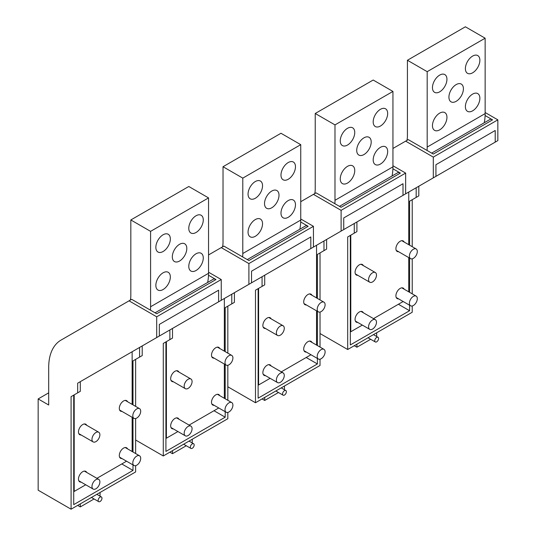 <?xml version="1.0" encoding="UTF-8"?>
<svg xmlns="http://www.w3.org/2000/svg" width="536" height="536" viewBox="0 0 536 536"><rect width="100%" height="100%" fill="white"/><g stroke="black" fill="none" stroke-linecap="round" stroke-linejoin="round"><path stroke-width="0.8" d="M357.726 275.276A6.057 3.497 -60 0 1 356.326 275.008A6.057 3.497 -60 0 1 355.596 269.568A6.057 3.497 -60 0 1 362.383 264.523A6.057 3.497 -60 0 1 363.314 265.601M403.159 301.513L373.505 318.632M362.329 325.084L350.792 331.744L350.792 235.163M408.747 291.832L408.747 257.588M408.747 244.684L408.747 192.042M404.144 289.172A6.057 3.497 120 0 0 403.213 288.1A6.057 3.497 120 0 0 396.432 293.138A6.057 3.497 120 0 0 397.156 298.586A6.057 3.497 120 0 0 398.556 298.854M363.314 312.749A6.057 3.497 120 0 0 362.383 311.671A6.057 3.497 120 0 0 355.596 316.716A6.057 3.497 120 0 0 356.326 322.156A6.057 3.497 120 0 0 357.726 322.424M404.144 242.024A6.057 3.497 120 0 0 403.213 240.952A6.057 3.497 120 0 0 396.432 245.99A6.057 3.497 120 0 0 397.156 251.438A6.057 3.497 120 0 0 398.556 251.706M350.323 331.469L350.792 331.744M427.071 150.469A55.885 32.261 -120 0 0 427.185 147.065L427.185 71.663L407.427 60.26L407.427 135.655A27.939 16.134 -120 0 1 406.951 140.385M484.243 122.771A55.885 32.261 -120 0 0 485.14 113.605L485.14 38.203L427.185 71.663M448.92 97.143A10.244 5.916 120 0 0 449.805 100.641A10.244 5.916 120 0 0 451.044 101.833A10.244 5.916 120 0 0 456.163 101.324A10.244 5.916 120 0 0 463.412 88.775A10.244 5.916 120 0 0 462.521 85.278A10.244 5.916 120 0 0 461.288 84.085A10.244 5.916 120 0 0 456.163 84.594A10.244 5.916 120 0 0 448.92 97.143M446.059 83.79A10.244 5.916 120 0 0 444.82 74.584A10.244 5.916 120 0 0 433.343 83.114A10.244 5.916 120 0 0 434.575 92.326A10.244 5.916 120 0 0 446.059 83.79M466.273 64.106A10.244 5.916 120 0 0 467.506 73.318A10.244 5.916 120 0 0 478.99 64.782A10.244 5.916 120 0 0 477.75 55.57A10.244 5.916 120 0 0 466.273 64.106M433.343 121.136A10.244 5.916 120 0 0 434.575 130.349A10.244 5.916 120 0 0 446.059 121.819A10.244 5.916 120 0 0 444.82 112.607A10.244 5.916 120 0 0 433.343 121.136M466.273 102.128A10.244 5.916 120 0 0 467.506 111.341A10.244 5.916 120 0 0 478.99 102.805A10.244 5.916 120 0 0 477.75 93.592A10.244 5.916 120 0 0 466.273 102.128M485.14 38.203L465.382 26.8L407.427 60.26M265.521 328.508A6.057 3.497 -60 0 1 264.127 328.24A6.057 3.497 -60 0 1 263.397 322.799A6.057 3.497 -60 0 1 270.184 317.754A6.057 3.497 -60 0 1 271.115 318.833M310.96 354.745L281.306 371.863M270.131 378.315L258.593 384.975L258.593 288.395M316.548 345.063L316.548 310.82M316.548 297.916L316.548 245.274M311.945 342.404A6.057 3.497 120 0 0 311.014 341.332A6.057 3.497 120 0 0 304.227 346.37A6.057 3.497 120 0 0 304.957 351.817A6.057 3.497 120 0 0 306.358 352.085M271.115 365.981A6.057 3.497 120 0 0 270.184 364.902A6.057 3.497 120 0 0 263.397 369.947A6.057 3.497 120 0 0 264.127 375.388A6.057 3.497 120 0 0 265.521 375.656M311.945 295.256A6.057 3.497 120 0 0 311.014 294.184A6.057 3.497 120 0 0 304.227 299.222A6.057 3.497 120 0 0 304.957 304.669A6.057 3.497 120 0 0 306.358 304.937M258.124 384.701L258.593 384.975M334.873 203.7A55.885 32.261 -120 0 0 334.987 200.297L334.987 124.895L315.228 113.491L315.228 188.886A27.939 16.134 -120 0 1 314.746 193.617M392.044 176.002A55.885 32.261 -120 0 0 392.942 166.837L392.942 91.435L334.987 124.895M356.721 150.375A10.244 5.916 120 0 0 357.606 153.872A10.244 5.916 120 0 0 358.845 155.065A10.244 5.916 120 0 0 363.964 154.556A10.244 5.916 120 0 0 371.207 142.006A10.244 5.916 120 0 0 370.322 138.509A10.244 5.916 120 0 0 369.09 137.316A10.244 5.916 120 0 0 363.964 137.826A10.244 5.916 120 0 0 356.721 150.375M353.861 137.022A10.244 5.916 120 0 0 352.621 127.809A10.244 5.916 120 0 0 341.144 136.345A10.244 5.916 120 0 0 342.377 145.558A10.244 5.916 120 0 0 353.861 137.022M374.074 117.33A10.244 5.916 120 0 0 375.307 126.543A10.244 5.916 120 0 0 386.784 118.014A10.244 5.916 120 0 0 385.552 108.801A10.244 5.916 120 0 0 374.074 117.33M341.144 174.368A10.244 5.916 120 0 0 342.377 183.58A10.244 5.916 120 0 0 353.861 175.051A10.244 5.916 120 0 0 352.621 165.838A10.244 5.916 120 0 0 341.144 174.368M374.074 155.36A10.244 5.916 120 0 0 375.307 164.572A10.244 5.916 120 0 0 386.784 156.036A10.244 5.916 120 0 0 385.552 146.824A10.244 5.916 120 0 0 374.074 155.36M392.942 91.435L373.183 80.032L315.228 113.491M173.322 381.739A6.057 3.497 -60 0 1 171.929 381.471A6.057 3.497 -60 0 1 171.198 376.031A6.057 3.497 -60 0 1 177.979 370.986A6.057 3.497 -60 0 1 178.91 372.064M218.762 407.97L189.101 425.095M177.925 431.547L166.394 438.207L166.394 341.626M224.35 398.295L224.35 364.051M224.35 351.147L224.35 298.505M219.747 395.635A6.057 3.497 120 0 0 218.815 394.563A6.057 3.497 120 0 0 212.028 399.601A6.057 3.497 120 0 0 212.759 405.048A6.057 3.497 120 0 0 214.152 405.317M178.91 419.212A6.057 3.497 120 0 0 177.979 418.134A6.057 3.497 120 0 0 171.198 423.179A6.057 3.497 120 0 0 171.929 428.619A6.057 3.497 120 0 0 173.322 428.887M219.747 348.487A6.057 3.497 120 0 0 218.815 347.415A6.057 3.497 120 0 0 212.028 352.453A6.057 3.497 120 0 0 212.759 357.901A6.057 3.497 120 0 0 214.152 358.169M165.919 437.932L166.394 438.207M242.674 256.932A55.885 32.261 -120 0 0 242.788 253.528L242.788 178.126L223.03 166.723L223.03 242.118A27.939 16.134 -120 0 1 222.547 246.848M299.838 229.234A55.885 32.261 -120 0 0 300.743 220.068L300.743 144.666L242.788 178.126M264.523 203.606A10.244 5.916 120 0 0 265.407 207.104A10.244 5.916 120 0 0 266.64 208.296A10.244 5.916 120 0 0 271.765 207.787A10.244 5.916 120 0 0 279.008 195.238A10.244 5.916 120 0 0 278.124 191.741A10.244 5.916 120 0 0 276.884 190.548A10.244 5.916 120 0 0 271.765 191.057A10.244 5.916 120 0 0 264.523 203.606M261.655 190.253A10.244 5.916 120 0 0 260.422 181.041A10.244 5.916 120 0 0 248.945 189.577A10.244 5.916 120 0 0 250.178 198.789A10.244 5.916 120 0 0 261.655 190.253M281.869 170.562A10.244 5.916 120 0 0 283.109 179.774A10.244 5.916 120 0 0 294.586 171.245A10.244 5.916 120 0 0 293.353 162.033A10.244 5.916 120 0 0 281.869 170.562M248.945 227.599A10.244 5.916 120 0 0 250.178 236.811A10.244 5.916 120 0 0 261.655 228.276A10.244 5.916 120 0 0 260.422 219.063A10.244 5.916 120 0 0 248.945 227.599M281.869 208.591A10.244 5.916 120 0 0 283.109 217.797A10.244 5.916 120 0 0 294.586 209.268A10.244 5.916 120 0 0 293.353 200.055A10.244 5.916 120 0 0 281.869 208.591M300.743 144.666L280.985 133.263L223.03 166.723M81.124 434.971A6.057 3.497 -60 0 1 79.73 434.703A6.057 3.497 -60 0 1 79 429.262A6.057 3.497 -60 0 1 85.78 424.217A6.057 3.497 -60 0 1 86.711 425.296M126.556 461.201L96.902 478.326M85.727 484.779L74.196 491.438L74.196 394.858M132.144 451.526L132.144 417.283M132.144 404.378L132.144 351.737M127.541 448.867A6.057 3.497 120 0 0 126.61 447.795A6.057 3.497 120 0 0 119.83 452.833A6.057 3.497 120 0 0 120.56 458.28A6.057 3.497 120 0 0 121.953 458.548M86.711 472.444A6.057 3.497 120 0 0 85.78 471.365A6.057 3.497 120 0 0 79 476.41A6.057 3.497 120 0 0 79.73 481.851A6.057 3.497 120 0 0 81.124 482.119M127.541 401.719A6.057 3.497 120 0 0 126.61 400.647A6.057 3.497 120 0 0 119.83 405.685A6.057 3.497 120 0 0 120.56 411.132A6.057 3.497 120 0 0 121.953 411.4M73.72 491.164L74.196 491.438M150.475 310.163A55.885 32.261 -120 0 0 150.589 306.76L150.589 231.358L130.831 219.954L130.831 295.349A27.939 16.134 -120 0 1 130.349 300.08M207.64 282.459A55.885 32.261 -120 0 0 208.544 273.3L208.544 197.898L150.589 231.358M172.317 256.838A10.244 5.916 120 0 0 173.208 260.335A10.244 5.916 120 0 0 174.441 261.528A10.244 5.916 120 0 0 179.567 261.019A10.244 5.916 120 0 0 186.809 248.47A10.244 5.916 120 0 0 185.925 244.972A10.244 5.916 120 0 0 184.685 243.78A10.244 5.916 120 0 0 179.567 244.289A10.244 5.916 120 0 0 172.317 256.838M169.456 243.485A10.244 5.916 120 0 0 168.224 234.272A10.244 5.916 120 0 0 156.74 242.808A10.244 5.916 120 0 0 157.979 252.02A10.244 5.916 120 0 0 169.456 243.485M189.67 223.793A10.244 5.916 120 0 0 190.903 233.006A10.244 5.916 120 0 0 202.387 224.477A10.244 5.916 120 0 0 201.154 215.264A10.244 5.916 120 0 0 189.67 223.793M156.74 280.831A10.244 5.916 120 0 0 157.979 290.043A10.244 5.916 120 0 0 169.456 281.507A10.244 5.916 120 0 0 168.224 272.295A10.244 5.916 120 0 0 156.74 280.831M189.67 261.816A10.244 5.916 120 0 0 190.903 271.028A10.244 5.916 120 0 0 202.387 262.499A10.244 5.916 120 0 0 201.154 253.287A10.244 5.916 120 0 0 189.67 261.816M208.544 197.898L188.786 186.495L130.831 219.954M417.31 251.518A5.588 3.229 120 0 0 416.15 248.959A5.588 3.229 120 0 0 411.842 250.453A5.588 3.229 120 0 0 409.404 256.081A5.588 3.229 120 0 0 410.563 258.64A5.588 3.229 120 0 0 414.871 257.139A5.588 3.229 120 0 0 417.31 251.518M376.48 275.089A5.588 3.229 120 0 0 375.321 272.529A5.588 3.229 120 0 0 371.013 274.03A5.588 3.229 120 0 0 368.574 279.651A5.588 3.229 120 0 0 369.733 282.211A5.588 3.229 120 0 0 374.041 280.717A5.588 3.229 120 0 0 376.48 275.089M325.111 304.75A5.588 3.229 120 0 0 323.952 302.19A5.588 3.229 120 0 0 319.644 303.684A5.588 3.229 120 0 0 317.205 309.312A5.588 3.229 120 0 0 318.364 311.865A5.588 3.229 120 0 0 322.672 310.371A5.588 3.229 120 0 0 325.111 304.75M284.274 328.32A5.588 3.229 120 0 0 283.122 325.761A5.588 3.229 120 0 0 278.814 327.262A5.588 3.229 120 0 0 276.375 332.883A5.588 3.229 120 0 0 277.534 335.442A5.588 3.229 120 0 0 281.836 333.948A5.588 3.229 120 0 0 284.274 328.32M232.905 357.981A5.588 3.229 120 0 0 231.753 355.422A5.588 3.229 120 0 0 227.445 356.916A5.588 3.229 120 0 0 225.006 362.544A5.588 3.229 120 0 0 226.165 365.096A5.588 3.229 120 0 0 230.467 363.602A5.588 3.229 120 0 0 232.905 357.981M192.076 381.552A5.588 3.229 120 0 0 190.917 378.992A5.588 3.229 120 0 0 186.615 380.493A5.588 3.229 120 0 0 184.176 386.114A5.588 3.229 120 0 0 185.329 388.674A5.588 3.229 120 0 0 189.637 387.173A5.588 3.229 120 0 0 192.076 381.552M140.707 411.213A5.588 3.229 120 0 0 139.554 408.653A5.588 3.229 120 0 0 135.246 410.147A5.588 3.229 120 0 0 132.807 415.775A5.588 3.229 120 0 0 133.96 418.328A5.588 3.229 120 0 0 138.268 416.834A5.588 3.229 120 0 0 140.707 411.213M99.877 434.783A5.588 3.229 120 0 0 98.718 432.224A5.588 3.229 120 0 0 94.416 433.725A5.588 3.229 120 0 0 91.971 439.346A5.588 3.229 120 0 0 93.13 441.905A5.588 3.229 120 0 0 97.438 440.404A5.588 3.229 120 0 0 99.877 434.783M417.31 298.666A5.588 3.229 120 0 0 416.15 296.106A5.588 3.229 120 0 0 411.842 297.601A5.588 3.229 120 0 0 409.404 303.229A5.588 3.229 120 0 0 410.563 305.788A5.588 3.229 120 0 0 414.871 304.287A5.588 3.229 120 0 0 417.31 298.666M376.48 322.237A5.588 3.229 120 0 0 375.321 319.677A5.588 3.229 120 0 0 371.013 321.178A5.588 3.229 120 0 0 368.574 326.799A5.588 3.229 120 0 0 369.733 329.359A5.588 3.229 120 0 0 374.041 327.865A5.588 3.229 120 0 0 376.48 322.237M325.111 351.897A5.588 3.229 120 0 0 323.952 349.338A5.588 3.229 120 0 0 319.644 350.832A5.588 3.229 120 0 0 317.205 356.46A5.588 3.229 120 0 0 318.364 359.02A5.588 3.229 120 0 0 322.672 357.519A5.588 3.229 120 0 0 325.111 351.897M284.274 375.468A5.588 3.229 120 0 0 283.122 372.909A5.588 3.229 120 0 0 278.814 374.409A5.588 3.229 120 0 0 276.375 380.031A5.588 3.229 120 0 0 277.534 382.59A5.588 3.229 120 0 0 281.836 381.096A5.588 3.229 120 0 0 284.274 375.468M232.905 405.129A5.588 3.229 120 0 0 231.753 402.57A5.588 3.229 120 0 0 227.445 404.064A5.588 3.229 120 0 0 225.006 409.692A5.588 3.229 120 0 0 226.165 412.251A5.588 3.229 120 0 0 230.467 410.75A5.588 3.229 120 0 0 232.905 405.129M192.076 428.7A5.588 3.229 120 0 0 190.917 426.14A5.588 3.229 120 0 0 186.615 427.641A5.588 3.229 120 0 0 184.176 433.262A5.588 3.229 120 0 0 185.329 435.822A5.588 3.229 120 0 0 189.637 434.328A5.588 3.229 120 0 0 192.076 428.7M140.707 458.36A5.588 3.229 120 0 0 139.554 455.801A5.588 3.229 120 0 0 135.246 457.295A5.588 3.229 120 0 0 132.807 462.923A5.588 3.229 120 0 0 133.96 465.476A5.588 3.229 120 0 0 138.268 463.982A5.588 3.229 120 0 0 140.707 458.36M99.877 481.931A5.588 3.229 120 0 0 98.718 479.372A5.588 3.229 120 0 0 94.416 480.872A5.588 3.229 120 0 0 91.971 486.494A5.588 3.229 120 0 0 93.13 489.053A5.588 3.229 120 0 0 97.438 487.559A5.588 3.229 120 0 0 99.877 481.931M412.224 305.969L412.224 312.247L347.69 349.505L347.69 236.959L356.909 231.632L356.909 221.978L354.276 223.499L435.935 176.344L435.935 164.713L495.21 130.496L495.21 142.127L497.844 140.606L497.844 119.85L433.302 157.108L433.302 177.865M347.69 236.959L350.323 235.438L350.323 344.943L409.591 310.726L409.591 305.225M409.591 292.321L409.591 258.077M409.591 245.173L409.591 201.214L412.224 199.694L412.224 246.694M412.224 293.842L412.224 258.821M354.276 233.153L354.276 223.499M485.107 115.535L492.571 119.85L433.302 154.066L408.278 139.621L405.645 141.142L433.302 157.108M405.645 141.142L392.942 148.472M320.026 333.539L347.69 349.505M398.395 304.26L409.591 310.726M492.571 119.85A5.588 3.229 -120 0 0 489.777 119.568L431.668 153.122M354.276 345.707L356.909 347.228L356.909 344.186M376.667 332.776L376.667 335.817L376.071 336.159M370.671 339.281L356.909 347.228M409.591 201.214L418.81 195.895L418.81 186.233L416.177 187.754L495.21 142.127M416.177 197.416L416.177 187.754M485.14 112.513L497.844 119.85M320.026 359.2L320.026 365.478L255.484 402.737L255.484 290.19L264.71 284.864L264.71 275.209L262.07 276.73L343.737 229.576L343.737 217.944L403.005 183.727L403.005 195.359L405.645 193.838L405.645 173.081L341.104 210.34L341.104 231.096M255.484 290.19L258.124 288.67L258.124 398.174L317.392 363.957L317.392 358.457M317.392 345.553L317.392 311.309M317.392 298.405L317.392 254.446L320.026 252.925L320.026 299.925M320.026 347.073L320.026 312.053M262.07 286.385L262.07 276.73M392.908 168.766L400.372 173.081L341.104 207.298L316.072 192.853L313.439 194.374L341.104 210.34M313.439 194.374L300.743 201.704M227.827 386.771L255.484 402.737M306.197 357.492L317.392 363.957M400.372 173.081A5.588 3.229 -120 0 0 397.578 172.8L339.462 206.353M262.07 398.938L264.71 400.459L264.71 397.417M284.462 386.007L284.462 389.049L283.872 389.391M278.472 392.513L264.71 400.459M317.392 254.446L326.612 249.126L326.612 239.465L323.979 240.986L403.005 195.359M323.979 250.647L323.979 240.986M392.942 165.745L405.645 173.081M227.827 412.432L227.827 418.71L163.286 455.969L163.286 343.422L172.505 338.095L172.505 328.434L169.872 329.955L251.538 282.807L251.538 271.176L310.806 236.959L310.806 248.59L313.439 247.069L313.439 226.313L248.898 263.571L248.898 284.328M163.286 343.422L165.919 341.901L165.919 451.406L225.194 417.189L225.194 411.688M225.194 398.784L225.194 364.54M225.194 351.636L225.194 307.677L227.827 306.156L227.827 353.157M227.827 400.305L227.827 365.284M169.872 339.616L169.872 329.955M300.703 221.998L308.173 226.313L248.898 260.53L223.874 246.084L221.241 247.605L248.898 263.571M221.241 247.605L208.544 254.935M135.628 440.002L163.286 455.969M213.998 410.723L225.194 417.189M308.173 226.313A5.588 3.229 -120 0 0 305.379 226.031L247.264 259.585M169.872 452.17L172.505 453.69L172.505 450.649M192.263 439.239L192.263 442.28L191.674 442.622M186.273 445.744L172.505 453.69M225.194 307.677L234.413 302.358L234.413 292.696L231.78 294.217L310.806 248.59M231.78 303.879L231.78 294.217M300.743 218.976L313.439 226.313M135.628 465.663L135.628 471.941L71.087 509.2L71.087 396.653L80.306 391.327L80.306 381.666L77.673 383.186L159.333 336.039L159.333 324.407L218.608 290.19L218.608 301.822L221.241 300.301L221.241 279.544L156.7 316.803L156.7 337.559M71.087 396.653L73.72 395.133L73.72 504.637L132.995 470.42L132.995 464.92M132.995 452.016L132.995 417.772M132.995 404.868L132.995 360.909L135.628 359.388L135.628 406.389M135.628 453.536L135.628 418.516M77.673 392.848L77.673 383.186M208.504 275.229L215.975 279.544L156.7 313.761L131.675 299.316L129.042 300.837L156.7 316.803M129.042 300.837L61.044 340.092A59.61 34.411 -120 0 0 48.696 367.381L48.696 405.015L38.157 398.931L38.157 490.192L71.087 509.2M121.799 463.955L132.995 470.42M48.696 392.848L38.157 398.931M215.975 279.544A5.588 3.229 -120 0 0 213.181 279.263L155.065 312.816M77.673 505.401L80.306 506.922L80.306 503.88M100.064 492.47L100.064 495.512L99.475 495.854M94.068 498.976L80.306 506.922M132.995 360.909L142.214 355.589L142.214 345.928L139.581 347.449L218.608 301.822M139.581 357.11L139.581 347.449M208.544 272.208L221.241 279.544M378.342 337.593A2.7 1.561 120 0 0 378.014 337.285A2.7 1.561 120 0 0 375.522 338.518A2.7 1.561 120 0 0 374.986 341.646A2.7 1.561 120 0 0 375.314 341.961A2.7 1.561 120 0 0 377.806 340.729A2.7 1.561 120 0 0 378.342 337.593M286.144 390.824A2.7 1.561 120 0 0 285.815 390.516A2.7 1.561 120 0 0 283.323 391.749A2.7 1.561 120 0 0 282.787 394.878A2.7 1.561 120 0 0 283.115 395.193A2.7 1.561 120 0 0 285.608 393.953A2.7 1.561 120 0 0 286.144 390.824M193.938 444.056A2.7 1.561 120 0 0 193.617 443.741A2.7 1.561 120 0 0 191.118 444.981A2.7 1.561 120 0 0 190.588 448.109A2.7 1.561 120 0 0 190.917 448.424A2.7 1.561 120 0 0 193.409 447.185A2.7 1.561 120 0 0 193.938 444.056M101.74 497.287A2.7 1.561 120 0 0 101.411 496.973A2.7 1.561 120 0 0 98.919 498.212A2.7 1.561 120 0 0 98.389 501.341A2.7 1.561 120 0 0 98.711 501.656A2.7 1.561 120 0 0 101.21 500.416A2.7 1.561 120 0 0 101.74 497.287M485.14 113.605L427.185 147.065M392.942 166.837L334.987 200.297M300.743 220.068L242.788 253.528M208.544 273.3L150.589 306.76M396.231 250.359L410.563 258.64M401.812 240.684L416.15 248.959M355.395 273.936L369.733 282.211M360.983 264.255L375.321 272.529M304.026 303.59L318.364 311.865M309.614 293.909L323.952 302.19M263.196 327.168L277.534 335.442M268.784 317.486L283.122 325.761M211.827 356.822L226.165 365.096M217.415 347.14L231.753 355.422M170.997 380.399L185.329 388.674M176.585 370.718L190.917 378.992M119.629 410.053L133.96 418.328M125.216 400.372L139.554 408.653M78.799 433.631L93.13 441.905M84.387 423.949L98.718 432.224M396.231 297.507L410.563 305.788M401.812 287.832L416.15 296.106M355.395 321.084L369.733 329.359M360.983 311.403L375.321 319.677M304.026 350.738L318.364 359.02M309.614 341.064L323.952 349.338M263.196 374.316L277.534 382.59M268.784 364.634L283.122 372.909M211.827 403.97L226.165 412.251M217.415 394.295L231.753 402.57M170.997 427.547L185.329 435.822M176.585 417.866L190.917 426.14M119.629 457.201L133.96 465.476M125.216 447.52L139.554 455.801M78.799 480.779L93.13 489.053M84.387 471.097L98.718 479.372M373.438 334.638L378.014 337.285M368.038 337.76L375.314 341.961M281.239 387.87L285.815 390.516M275.839 390.992L283.115 395.193M189.041 441.101L193.617 443.741M183.634 444.223L190.917 448.424M96.835 494.333L101.411 496.973M91.435 497.455L98.711 501.656"/></g></svg>
